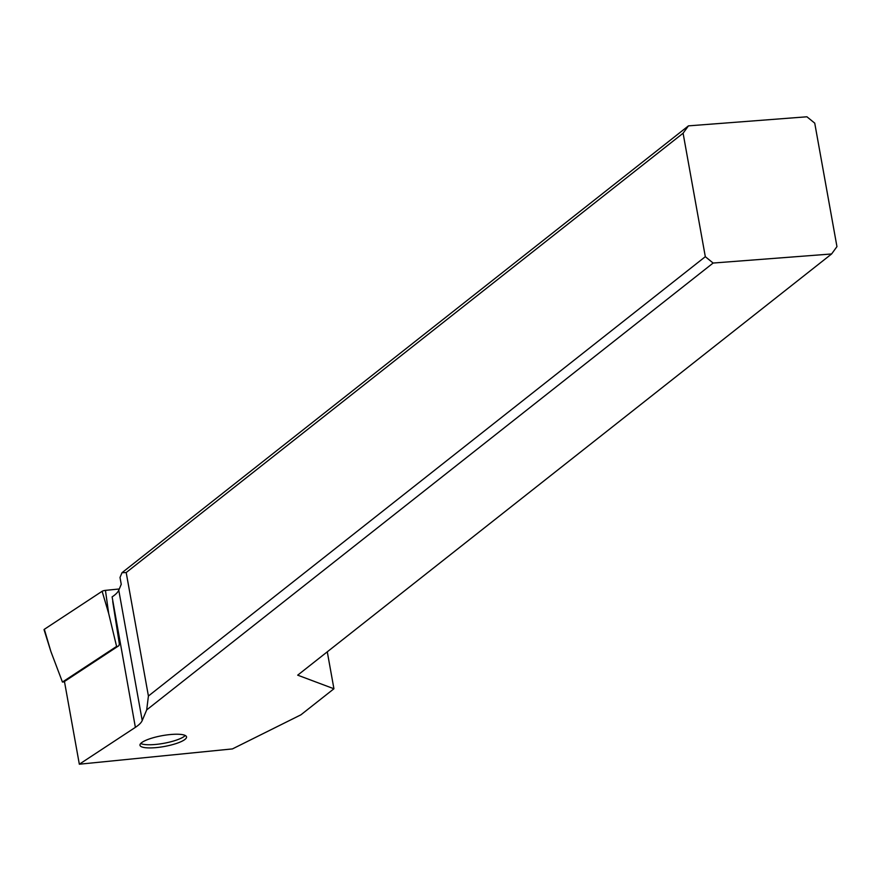 <?xml version="1.0" encoding="UTF-8"?>
<svg xmlns="http://www.w3.org/2000/svg" width="881" height="881" viewBox="0 0 881 881"><rect width="100%" height="100%" fill="white"/><g stroke="black" fill="none" stroke-linecap="round" stroke-linejoin="round"><path stroke-width="1.32" d="M64.522 681.839L62.441 682.048L116.589 646.423L108.682 613.506L105.445 590.369L119.276 588.982L105.445 590.369A2.863 0.672 169.8 0 0 103.518 590.733A2.863 0.672 169.8 0 0 102.119 591.283L44.336 629.298A2.863 0.672 169.8 0 0 44.05 629.695A2.863 0.672 169.8 0 0 44.524 629.948A2.863 0.672 169.8 0 1 44.336 629.298L50.889 651.522L44.05 629.695M62.441 682.048L50.889 651.522M116.589 646.423L117.977 646.28M146.698 709.899L713.136 263.045L831.598 253.97L297.69 675.165L333.932 688.766L300.906 714.821L232.452 748.905L79.334 764.212L135.377 727.354A71.669 16.706 169.8 0 0 142.215 720.537L146.698 709.899L148.415 696.023L705.318 256.69L683.094 133.218L688.446 125.862L806.919 116.788L814.738 123.142L836.95 246.614L831.598 253.97M141.544 742.738A23.655 5.517 169.8 0 0 139.98 745.26A23.655 5.517 169.8 0 0 159.45 747.242A23.655 5.517 169.8 0 0 184.977 739.412A23.655 5.517 169.8 0 0 186.541 736.89A23.655 5.517 169.8 0 0 167.071 734.908A23.655 5.517 169.8 0 0 141.544 742.738M713.136 263.045L705.318 256.69M135.377 727.354L112.107 596.9A71.669 16.706 -10.2 0 0 118.77 590.204L121.248 584.312L120.014 577.462L122.007 572.705L126.192 572.551L148.415 696.023M112.735 601.558L119.331 643.857L118.946 645.641L64.456 681.487L79.334 764.212M327.28 651.819L333.932 688.766M122.007 572.705L688.446 125.862M126.192 572.551L683.094 133.218M185.252 735.492A23.655 5.517 -10.2 0 1 184.415 736.252A23.655 5.517 -10.2 0 1 162.313 743.575A23.655 5.517 -10.2 0 1 140.707 743.498M105.445 590.369A2.863 0.672 169.8 0 0 103.518 590.733A2.863 0.672 169.8 0 0 102.119 591.283L44.336 629.298M108.682 613.506L102.119 591.283M118.77 590.204L142.215 720.537"/></g></svg>

